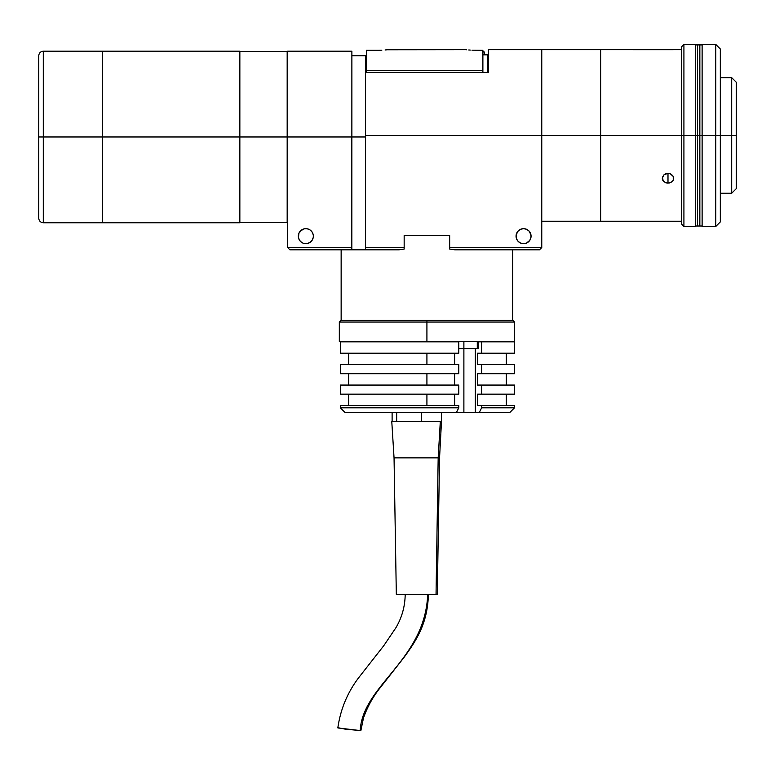 <?xml version="1.0" encoding="UTF-8"?>
<svg xmlns="http://www.w3.org/2000/svg" width="775" height="775" viewBox="0 0 775 775"><rect width="100%" height="100%" fill="white"/><g stroke="black" fill="none" stroke-linecap="round" stroke-linejoin="round"><path stroke-width="1.16" d="M102.455 136.972L239.853 136.972L239.853 51.198L239.853 136.972L102.455 136.972L102.455 222.754L102.455 51.198L102.455 136.972L102.455 128.572L102.455 136.972L43.303 136.972L43.303 51.198L43.303 136.972L102.455 136.972M239.853 222.754L239.853 136.972L287.176 136.972L287.176 51.431L287.176 136.972L239.853 136.972L239.853 222.754L43.303 222.754C40.542 222.473 39.021 220.962 38.75 218.201L38.75 55.752L38.75 136.972L43.303 136.972L43.303 222.754M38.75 56.139L38.75 218.201L38.75 136.972L43.303 136.972L43.303 222.754L43.303 51.198L102.455 51.198L102.455 128.572L102.455 51.198L239.853 51.198M531.069 236.172A7.508 7.508 0 0 1 523.561 243.679A7.508 7.508 0 0 1 516.053 236.172A7.508 7.508 0 0 1 523.561 228.664A7.508 7.508 0 0 1 531.069 236.172L530.497 239.049L528.87 241.48L526.438 243.108L523.561 243.679L520.693 243.108L518.252 241.48L516.625 239.049L516.198 234.709L518.252 230.863L520.693 229.235L523.561 228.664L526.438 229.235L528.87 230.863L530.497 233.304L531.069 236.172L530.497 239.049M313.342 236.172A7.508 7.508 0 0 1 305.834 243.679A7.508 7.508 0 0 1 298.317 236.172A7.508 7.508 0 0 1 305.834 228.664A7.508 7.508 0 0 1 313.342 236.172L313.197 237.634L313.342 236.172M488.347 49.678L488.347 72.433L365.529 72.433L365.49 55.752L365.529 135.46L365.529 72.433L488.347 72.433L488.347 49.678L541.764 49.678L541.764 135.46L541.764 49.678L541.764 135.46L365.529 135.46L541.764 135.46L541.764 247.554L541.764 135.46L600.644 135.46L600.644 49.678L600.644 135.46L541.764 135.46L541.764 49.678L600.644 49.678L600.644 135.46L681.642 135.46L600.644 135.46L600.644 221.233L600.644 135.46L600.644 221.233L681.642 221.233M351.879 136.972L365.49 136.972L365.529 135.46L365.49 249.821L351.831 249.821L351.831 247.554L287.632 247.554L289.908 249.821L351.831 249.821L351.879 51.198L351.879 136.972L365.49 136.972L365.49 249.821L398.98 249.821L404.162 249.056L404.162 247.554L365.49 247.554L404.162 247.554L404.162 235.484L449.665 235.484L404.162 235.484L404.162 249.056L398.98 249.821L289.908 249.821L287.632 247.554L351.831 247.554L351.831 136.972L287.632 136.972L351.831 136.972M311.143 230.863L310 229.933L312.073 232.006L313.197 234.709M301.659 229.933L298.888 233.304L300.526 230.863L304.362 228.809L307.297 228.809L310 229.933M300.526 241.48L301.659 242.42L299.586 240.347L298.462 237.634L298.888 233.304M302.957 243.108L301.659 242.42M312.073 240.347L313.197 237.634L312.073 240.347L310 242.42L307.297 243.534L304.362 243.534M287.632 51.198L287.632 247.554L287.632 51.198L351.879 51.198M449.665 235.484L449.665 249.056L454.857 249.821L539.487 249.821L541.764 247.554L449.665 247.554L541.764 247.554L539.487 249.821L454.857 249.821L449.665 249.056L449.665 235.484L404.162 235.484M530.933 234.709L528.87 230.863M526.438 229.235L525.033 228.809M517.322 232.006L516.625 233.304M520.693 243.108L522.098 243.534M526.438 243.108L529.809 240.347M466.589 49.765L466.017 49.707M468.759 49.978L470.28 50.084L468.759 49.978M471.994 50.181L482.883 50.268L482.883 70.409L366.391 70.409L366.391 72.433L366.391 50.268L377.997 50.268L366.391 50.268L366.391 70.409L482.883 70.409L482.883 72.433L482.883 50.268L472.004 50.181M381.833 50.181L377.997 50.268L381.833 50.181M385.078 49.978L387.248 49.765L385.078 49.978M465.823 49.678L387.248 49.765M487.436 54.851L482.883 54.851L487.436 54.851L487.436 72.433M482.883 51.954L484.249 51.954L482.883 51.954M484.249 54.851L484.249 51.954L482.883 51.499M483.639 51.499L482.457 51.499M341.145 249.821L341.145 320.443L341.145 249.821M512.692 320.443L512.692 249.821L512.692 320.443M681.642 49.678L662.412 49.687M665.822 173.716L667.992 173.319L667.992 183.171L665.812 182.813L662.741 180.217L662.305 178.347L663.972 174.811L667.992 173.319L670.172 173.707L673.243 176.438L673.252 180.217L672.022 181.776L667.992 183.171L667.992 173.319L670.172 173.707L672.719 175.576L673.572 177.378L673.252 180.217L672.022 181.776L669.106 183.084L665.812 182.813L663.264 181.05L662.412 177.378L663.972 174.811L665.822 173.716M673.252 49.707L600.644 49.678M695.301 44.446L695.301 135.46L697.568 135.46L695.301 135.46L695.301 226.465L695.301 135.46L683.918 135.46L683.918 226.465L683.918 135.46L681.642 135.46L681.642 224.188L681.642 135.46L683.918 135.46L683.918 44.446L683.918 135.46L695.301 135.46L695.301 44.446L683.918 44.446L681.642 46.723L681.642 135.46L681.642 46.723M731.697 135.46L720.324 135.46L731.697 135.46L731.697 193.246L731.697 135.46L736.25 135.46L731.697 135.46L731.697 77.665L731.697 135.46M736.25 188.693L736.25 82.218L736.25 188.693L731.697 193.246L720.324 193.246M702.121 226.465L702.121 44.446L702.121 135.46L699.844 135.46L699.844 226.009L699.844 135.46L720.324 135.46L720.324 48.999L720.324 135.46L715.771 135.46L715.771 44.446L715.771 135.46L702.121 135.46L702.121 226.465L715.771 226.465L715.771 135.46L715.771 226.465L720.324 221.912L720.324 135.46L720.324 221.912M695.301 44.902L697.568 44.902L697.568 226.009L697.568 44.902L699.844 44.902L699.844 135.46L699.844 44.902L702.121 44.902M697.568 135.46L699.844 135.46L697.568 135.46M426.918 322.042L426.918 320.443L340.913 320.443L426.918 320.443L426.918 322.042L339.324 322.042L426.918 322.042L426.918 341.378L426.918 322.042L514.513 322.042L426.918 322.042M514.513 341.378L339.324 341.378L514.513 341.378L514.513 322.042L512.914 320.443L426.918 320.443L512.914 320.443M463.886 341.378L463.886 348.663L463.886 341.378M477.284 341.378L477.284 348.663M463.886 412.368L344.923 412.368L340.322 407.815L344.923 412.368L340.322 407.815L458.781 407.815L340.322 407.815L344.923 412.368L456.485 412.368L458.781 407.815L458.781 405.538L340.322 405.538L340.322 407.815L340.322 405.538L458.781 405.538L458.781 407.815L456.485 412.368L463.886 412.368L463.886 348.663L463.886 412.368L475.317 412.368L475.317 348.663L475.317 412.368L463.886 412.368M458.781 348.663L478.301 348.663L478.301 341.833L481.643 341.833L481.643 353.206L477.497 353.206L477.497 364.589L481.643 364.589L481.643 373.686L477.497 373.686L477.497 385.059L481.643 385.059L481.643 394.165L477.497 394.165L477.497 405.538L481.643 405.538L481.643 407.815L514.513 407.815L481.643 407.815L479.338 412.368L509.96 412.368L475.317 412.368L479.338 412.368L481.643 407.815L481.643 405.538L514.513 405.538L477.497 405.538L477.497 394.165L514.513 394.165L481.643 394.165L481.643 385.059L514.513 385.059L477.497 385.059L477.497 373.686L514.513 373.686L481.643 373.686L481.643 364.589L514.513 364.589L477.497 364.589L477.497 353.206L514.513 353.206L481.643 353.206L481.643 341.833L514.513 341.833L478.301 341.833M454.634 364.589L454.634 353.206L454.634 364.589M426.918 353.206L426.918 364.589L426.918 353.206M454.634 385.059L454.634 373.686L454.634 385.059M426.918 373.686L426.918 385.059L426.918 373.686M454.634 405.538L454.634 394.165L454.634 405.538M426.918 394.165L426.918 405.538L426.918 394.165M348.614 394.165L348.614 405.538L348.614 394.165M458.781 394.165L340.322 394.165L458.781 394.165L458.781 385.059L340.322 385.059L340.322 394.165L340.322 385.059L458.781 385.059L458.781 394.165M348.614 373.686L348.614 385.059L348.614 373.686M458.781 373.686L340.322 373.686L458.781 373.686L458.781 364.589L340.322 364.589L340.322 373.686L340.322 364.589L458.781 364.589L458.781 373.686M348.614 353.206L348.614 364.589L348.614 353.206M458.781 353.206L340.322 353.206L458.781 353.206L458.781 341.833L340.322 341.833L340.322 353.206L340.322 341.833L458.781 341.833L458.781 353.206M441.488 412.368L441.488 421.464L441.488 412.368M421.358 412.368L421.358 421.464L421.358 412.368M396.674 412.368L396.674 421.464L396.674 412.368M392.111 412.368L392.111 421.464L392.111 412.368M337.91 727.958L360.191 730.554C362.69 684.829 425.175 660.271 427.703 594.377C425.175 660.271 362.69 684.829 360.191 730.554L360.888 730.447M440.316 421.464L438.175 457.87L394.049 457.87L438.175 457.87L440.316 421.464L391.772 421.464L394.049 457.87L396.325 594.377L436.044 594.377L438.175 457.87L439.551 457.87L438.175 457.87L436.044 594.377L437.274 594.377L439.551 457.87L441.488 421.464M396.345 594.377L437.255 594.377M338.539 727.812L345.398 729.178L360.191 730.554M287.176 222.522L287.176 136.972L287.176 222.522L239.853 222.522M351.879 55.752L365.49 55.752M541.764 221.233L600.644 221.233M695.301 226.465L683.918 226.465L681.642 224.188M720.324 77.665L731.697 77.665L736.25 82.218M702.121 226.009L695.301 226.009M702.121 44.446L715.771 44.446L720.324 48.999M43.303 51.198C40.542 51.479 39.021 52.991 38.75 55.752M339.324 341.378L339.324 322.042L340.913 320.443M509.96 412.368L514.513 407.815L514.513 405.538M514.513 341.833L514.513 353.206M506.317 364.589L506.317 353.206M514.513 364.589L514.513 373.686M506.317 385.059L506.317 373.686M514.513 385.059L514.513 394.165M506.317 405.538L506.317 394.165M405.199 594.377C405.025 606.379 401.944 617.481 395.948 627.673L383.819 645.633L358.728 677.65C347.481 692.462 340.516 709.212 337.832 727.89M428.401 594.377C427.626 622.993 416.989 639.724 403.833 657.655L378.539 689.827C372.077 698.391 367.05 707.798 363.465 718.047L360.898 730.467M239.853 51.431L287.176 51.431"/></g></svg>
